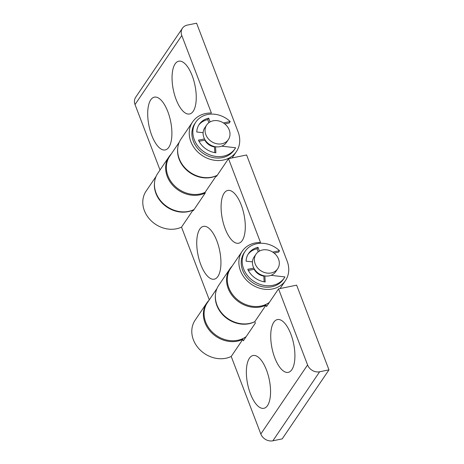 <?xml version="1.0" encoding="UTF-8"?>
<svg xmlns="http://www.w3.org/2000/svg" width="464" height="464" viewBox="0 0 464 464"><rect width="100%" height="100%" fill="white"/><g stroke="black" fill="none" stroke-linecap="round" stroke-linejoin="round"><path stroke-width="0.7" d="M224.147 193.152A26.947 11.049 78.4 0 1 231.466 191.087A26.947 11.049 78.4 0 1 243.849 213.834A26.947 11.049 78.4 0 1 242.237 240.526A26.947 11.049 78.4 0 1 241.744 241.187A26.947 11.049 78.4 0 1 224.889 227.992A26.947 11.049 78.4 0 1 224.147 193.152M217.883 276.474A26.947 11.049 -101.6 0 0 219.495 249.783A26.947 11.049 -101.6 0 0 207.112 227.035A26.947 11.049 -101.6 0 0 199.793 229.1A26.947 11.049 -101.6 0 0 200.535 263.941A26.947 11.049 -101.6 0 0 217.39 277.141A26.947 11.049 -101.6 0 0 217.883 276.474M248.333 270.437L254.156 269.306A11.432 9.68 34.1 0 0 263.836 276.109L264.138 281.81M177.753 148.004A26.129 22.133 34.1 0 0 211.271 177.445A26.129 22.133 34.1 0 0 216.299 175.781L205.094 192.322A26.129 22.133 -145.9 0 1 200.065 193.987A26.129 22.133 -145.9 0 1 172.289 183.297A26.129 22.133 -145.9 0 1 169.662 156.362L179.284 142.152M269.393 302.36A26.129 22.133 -145.9 0 1 260.983 306.043A26.129 22.133 -145.9 0 1 233.212 295.353A26.129 22.133 -145.9 0 1 230.579 268.418L242.173 251.308A26.129 22.133 34.1 0 0 244.806 278.243A26.129 22.133 34.1 0 0 272.577 288.933A26.129 22.133 34.1 0 0 285.441 280.621A26.129 22.133 34.1 0 0 287.158 261.174L246.599 154.97L228.503 158.682L216.52 176.372L216.299 175.781M228.503 158.682L260.513 242.504A26.129 22.133 34.1 0 0 255.038 242.991A26.129 22.133 34.1 0 0 242.173 251.308M246.204 336.586A26.129 22.133 -145.9 0 1 237.8 340.269A26.129 22.133 -145.9 0 1 210.024 329.585A26.129 22.133 -145.9 0 1 207.391 302.644L217.019 288.44M232.157 266.087A26.46 22.405 34.1 0 0 229.918 268.813L218.712 285.348A26.46 22.405 34.1 0 0 221.38 312.62A26.46 22.405 34.1 0 0 249.499 323.443A26.46 22.405 34.1 0 0 254.8 321.662A26.129 22.133 -145.9 0 1 249 323.733A26.129 22.133 -145.9 0 1 215.487 294.292M156.095 176.378L146.085 191.162A26.129 22.133 34.1 0 0 148.718 218.097A26.129 22.133 34.1 0 0 176.488 228.787A26.129 22.133 34.1 0 0 181.517 227.122L209.287 299.848M154.564 182.23A26.129 22.133 34.1 0 0 188.082 211.677A26.129 22.133 34.1 0 0 193.111 210.006L181.517 227.122M193.111 210.006L193.337 210.598L205.32 192.908L205.094 192.322M175.108 63.904A26.947 11.049 78.4 0 1 182.427 61.84A26.947 11.049 78.4 0 1 194.81 84.587A26.947 11.049 78.4 0 1 193.198 111.279A26.947 11.049 78.4 0 1 192.705 111.946A26.947 11.049 78.4 0 1 175.85 98.745A26.947 11.049 78.4 0 1 175.108 63.904M168.844 147.233A26.947 11.049 -101.6 0 0 170.456 120.541A26.947 11.049 -101.6 0 0 158.073 97.794A26.947 11.049 -101.6 0 0 150.754 99.859A26.947 11.049 -101.6 0 0 151.496 134.699A26.947 11.049 -101.6 0 0 168.351 147.894A26.947 11.049 -101.6 0 0 168.844 147.233M199.004 141.265L204.827 140.134A11.432 9.68 34.1 0 0 214.513 146.937L214.815 152.639M217.262 175.276A26.46 22.405 -145.9 0 1 211.77 177.161A26.46 22.405 -145.9 0 1 183.645 166.338A26.46 22.405 -145.9 0 1 180.983 139.067L192.577 121.951A26.46 22.405 34.1 0 0 195.24 149.222A26.46 22.405 34.1 0 0 223.358 160.045A26.46 22.405 34.1 0 0 236.385 151.629A26.46 22.405 34.1 0 0 238.119 131.944L196.597 23.2L187.259 25.114A9.802 8.3 34.1 0 0 182.433 28.234A9.802 8.3 34.1 0 0 181.789 35.525L135.03 104.551L160.022 170.004M181.789 35.525L211.393 113.048A26.46 22.405 34.1 0 0 205.598 113.535A26.46 22.405 34.1 0 0 192.577 121.951M194.08 209.502A26.46 22.405 -145.9 0 1 188.581 211.387A26.46 22.405 -145.9 0 1 160.463 200.564A26.46 22.405 -145.9 0 1 157.795 173.292L169 156.751A26.46 22.405 -145.9 0 1 171.239 154.031M205.279 192.966A26.46 22.405 -145.9 0 1 199.787 194.851A26.46 22.405 -145.9 0 1 171.663 184.028A26.46 22.405 -145.9 0 1 169 156.751M135.03 104.551A9.802 8.3 -145.9 0 1 135.674 97.26L182.433 28.234M267.508 405.6A26.947 11.049 78.4 0 1 267.009 406.267A26.947 11.049 78.4 0 1 250.16 393.066A26.947 11.049 78.4 0 1 249.417 358.225A26.947 11.049 78.4 0 1 256.737 356.161A26.947 11.049 78.4 0 1 269.114 378.908A26.947 11.049 78.4 0 1 267.508 405.6M273.772 322.277A26.947 11.049 -101.6 0 0 274.514 357.112A26.947 11.049 -101.6 0 0 291.369 370.313A26.947 11.049 -101.6 0 0 291.862 369.651A26.947 11.049 -101.6 0 0 293.468 342.954A26.947 11.049 -101.6 0 0 281.091 320.212A26.947 11.049 -101.6 0 0 273.772 322.277M208.968 300.312A26.46 22.405 34.1 0 0 206.729 303.038A26.46 22.405 34.1 0 0 209.397 330.31A26.46 22.405 34.1 0 0 237.516 341.133A26.46 22.405 34.1 0 0 242.817 339.346L231.223 356.462A26.46 22.405 -145.9 0 1 225.927 358.249A26.46 22.405 -145.9 0 1 197.803 347.426A26.46 22.405 -145.9 0 1 195.141 320.148L206.729 303.038M229.918 268.813A26.46 22.405 34.1 0 0 232.586 296.084A26.46 22.405 34.1 0 0 260.704 306.907A26.46 22.405 34.1 0 0 266 305.121L254.8 321.662L255.345 323.095L243.362 340.785L242.817 339.346M231.223 356.462L260.826 433.985L307.586 364.953L278.533 288.869L266.551 306.559L266 305.121M307.586 364.953A9.802 8.3 34.1 0 0 319.632 371.774L272.873 440.8L282.211 438.886L328.97 369.854L296.629 285.157L278.533 288.869M319.632 371.774L328.97 369.854M272.873 440.8A9.802 8.3 -145.9 0 1 260.826 433.985M221.682 146.16L235.619 147.755A23.681 20.056 -145.9 0 1 235.062 148.637L234.088 150.075A23.681 20.056 -145.9 0 1 210.818 157A23.681 20.056 -145.9 0 1 192.305 137.68A23.681 20.056 -145.9 0 1 194.874 123.505L195.849 122.073A23.681 20.056 -145.9 0 1 230.196 121.551L229.222 122.989L224.767 123.9M235.062 148.637A23.681 20.056 -145.9 0 1 211.793 155.562A23.681 20.056 -145.9 0 1 193.279 136.242A23.681 20.056 -145.9 0 1 195.849 122.073M198.766 125.094A19.598 16.6 -145.9 0 1 207.733 119.596L208.858 122.711M215.551 146.763L215.87 152.795A19.598 16.6 -145.9 0 1 198.441 140.128L204.52 138.945M203.128 132.681L196.759 132.008A19.598 16.6 -145.9 0 1 199.23 124.358A19.598 16.6 -145.9 0 1 208.707 118.163L210.07 121.928M223.433 122.937L230.196 121.551M214.728 146.618L214.513 146.937M208.707 118.163L207.733 119.596M205.03 139.838L204.827 140.134M206.706 124.967L204.757 127.844A13.067 11.066 34.1 0 0 210.917 145.255A13.067 11.066 34.1 0 0 226.391 142.5L228.34 139.623A13.067 11.066 -145.9 0 1 212.866 142.378A13.067 11.066 -145.9 0 1 206.706 124.967A13.067 11.066 -145.9 0 1 222.181 122.212A13.067 11.066 -145.9 0 1 228.34 139.623M256.035 254.139L254.086 257.015A13.067 11.066 34.1 0 0 256.105 271.295A13.067 11.066 34.1 0 0 271.156 275.274A13.067 11.066 34.1 0 0 275.72 271.672L277.669 268.795A13.067 11.066 -145.9 0 1 273.105 272.397A13.067 11.066 -145.9 0 1 258.054 268.418A13.067 11.066 -145.9 0 1 256.035 254.139A13.067 11.066 -145.9 0 1 260.594 250.537A13.067 11.066 -145.9 0 1 275.651 254.521A13.067 11.066 -145.9 0 1 277.669 268.795M271.011 275.332L284.942 276.927A23.681 20.056 -145.9 0 1 284.386 277.808L283.411 279.247A23.681 20.056 -145.9 0 1 260.147 286.172A23.681 20.056 -145.9 0 1 241.634 266.852A23.681 20.056 -145.9 0 1 244.197 252.683L245.172 251.244A23.681 20.056 -145.9 0 1 279.525 250.722L278.551 252.161L274.091 253.071M284.386 277.808A23.681 20.056 -145.9 0 1 261.122 284.734A23.681 20.056 -145.9 0 1 242.608 265.414A23.681 20.056 -145.9 0 1 245.172 251.244M248.089 254.266A19.598 16.6 -145.9 0 1 257.056 248.774L258.187 251.882M264.88 275.935L265.199 281.967A19.598 16.6 -145.9 0 1 247.764 269.3L253.849 268.117M252.451 261.853L246.088 261.186A19.598 16.6 -145.9 0 1 248.553 253.53A19.598 16.6 -145.9 0 1 258.03 247.335L259.399 251.099M272.757 252.109L279.525 250.722M264.057 275.79L263.836 276.109M258.03 247.335L257.056 248.774M254.353 269.01L254.156 269.306M280.065 288.556L285.441 280.621M232.11 157.946L236.385 151.629"/></g></svg>
